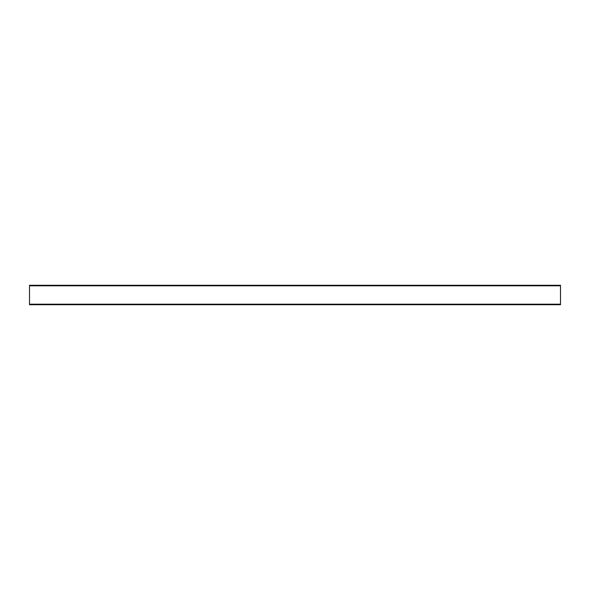 <?xml version="1.0" encoding="UTF-8"?>
<svg xmlns="http://www.w3.org/2000/svg" width="590" height="590" viewBox="0 0 590 590"><rect width="100%" height="100%" fill="white"/><g stroke="black" fill="none" stroke-linecap="round" stroke-linejoin="round"><path stroke-width="0.44" stroke-dasharray="2.95 2.21" d="M560.5 285.272L29.5 285.272L560.5 285.538L560.5 304.728L29.5 304.728M560.5 304.728L29.5 304.462L29.5 285.272M560.5 304.462L29.5 304.462M29.5 304.197L560.5 304.197M560.5 285.803L29.5 285.803"/><path stroke-width="0.89" d="M560.5 285.538L560.5 304.728L29.5 304.728L29.5 285.272L560.5 285.272L29.5 285.538M29.5 304.197L560.5 304.197M560.5 285.803L29.5 285.803"/></g></svg>
